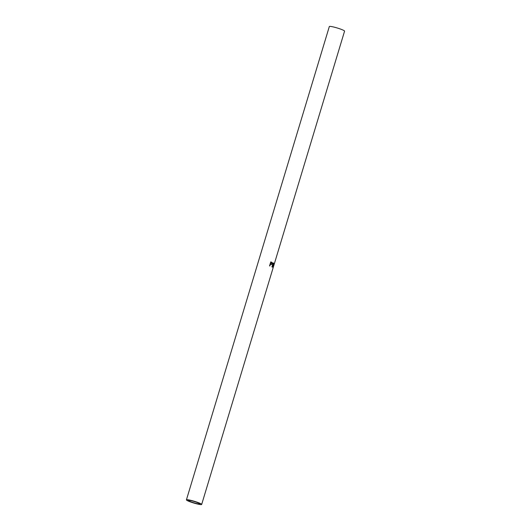 <?xml version="1.0" encoding="UTF-8"?>
<svg xmlns="http://www.w3.org/2000/svg" width="531" height="531" viewBox="0 0 531 531"><rect width="100%" height="100%" fill="white"/><g stroke="black" fill="none" stroke-linecap="round" stroke-linejoin="round"><path stroke-width="0.8" d="M191.346 501.974A5.974 0.684 16.8 0 1 188.332 500.421A5.974 0.684 16.8 0 1 196.755 502.326A5.974 0.684 16.8 0 1 199.769 503.873A5.974 0.684 16.8 0 1 191.346 501.974M273.107 262.878A7.965 0.909 16.8 0 1 273.511 263.084L273.79 264.538L272.987 265.314L272.914 267.485A7.965 0.909 16.8 0 0 272.795 267.392L272.788 265.208A7.965 0.909 16.8 0 0 272.642 265.128L272.084 266.98A7.965 0.909 16.8 0 0 271.899 266.887L273.107 262.878M273.146 265.381L272.556 265.208L273.326 264.411L273.79 264.538M273.04 267.976L274.315 263.754M272.297 263.721L271.447 264.504L270.651 264.259A7.965 0.909 16.8 0 0 270.418 264.166L269.854 266.018A7.965 0.909 16.8 0 0 269.556 265.898L270.764 261.896A7.965 0.909 16.8 0 1 271.414 262.141L272.084 262.487L272.297 263.721L271.374 264.498M190.443 501.914A7.965 0.909 -163.2 0 0 201.674 504.45A7.965 0.909 -163.2 0 0 197.658 502.386A7.965 0.909 -163.2 0 0 186.427 499.85A7.965 0.909 -163.2 0 0 190.443 501.914M274.335 263.794L344.573 31.15A7.965 0.909 -163.2 0 0 340.557 29.086A7.965 0.909 -163.2 0 0 329.326 26.55L186.427 499.85M270.744 261.956A7.467 0.856 16.8 0 1 271.115 262.102L271.998 262.964M272.084 262.487L271.746 262.427M270.418 264.166L269.602 265.918M271.109 264.04L270.538 263.754L270.671 262.387L270.266 263.721L271.255 264.04M270.79 263.94L272.058 263.622L271.527 262.653A7.965 0.909 16.8 0 0 270.943 262.42M273.206 265.533L273.684 265.666L273.166 267.558M273.684 265.666L274.208 264.159L273.73 264.013L274.202 264.232L273.186 267.531M273.073 262.978A7.467 0.856 16.8 0 1 273.087 262.984L273.478 263.549M273.857 263.356L273.412 263.243M272.768 264.717L273.266 264.976L273.691 264.465L273.518 263.568A7.965 0.909 16.8 0 0 273.173 263.383L272.768 264.717L273.107 264.909L272.675 264.803L273.239 264.345M273.511 263.084L273.087 262.984M201.674 504.45L273.12 267.803"/></g></svg>
